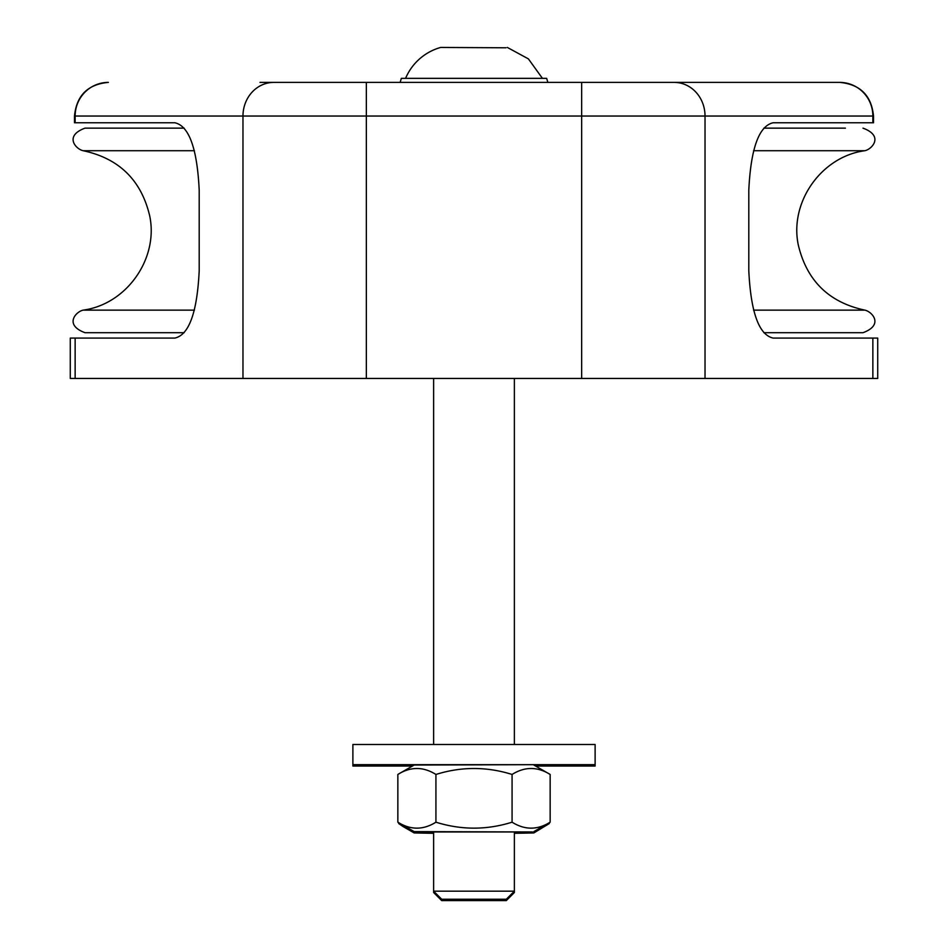 <?xml version="1.0" encoding="UTF-8"?>
<svg xmlns="http://www.w3.org/2000/svg" width="948" height="948" viewBox="0 0 948 948"><rect width="100%" height="100%" fill="white"/><g stroke="black" fill="none" stroke-linecap="round" stroke-linejoin="round"><path stroke-width="1.42" d="M514.373 833.316L533.842 832.948L514.373 832.948M433.627 832.948L414.158 832.948L433.627 833.316M398.681 822.663L398.681 823.539L403.078 826.549L409.986 829.192M543.737 825.886L549.319 823.539L533.842 832.948M549.319 823.539L549.319 822.663M434.978 892.53L433.627 892.53L441.697 900.6L506.303 900.6L514.373 892.53L513.022 892.53M108.38 82.393A33.642 33.239 90 0 0 75.141 116.035L75.141 122.766L174.894 122.766C189.055 125.977 197.148 148.398 199.198 190.05L199.198 270.796C197.148 312.437 189.055 334.869 174.894 338.081L70.282 338.081L70.282 378.453L877.718 378.453L877.718 338.081L773.106 338.081C758.945 334.869 750.852 312.437 748.802 270.796L748.802 190.05C750.852 148.398 758.945 125.977 773.106 122.766L872.859 122.766L872.859 116.035L873.511 116.035C871.496 95.618 860.286 84.408 839.869 82.393L301.369 82.393M75.141 122.766L74.489 122.766L74.489 116.035L705.028 116.035A33.642 30.846 -90 0 0 674.182 82.393L259.989 82.393M873.511 116.035L873.511 122.766L872.859 122.766M720.634 82.393L564.842 82.393M828.019 82.393L839.869 82.393M646.631 82.393L674.182 82.393M366.343 378.453L366.343 82.393L273.818 82.393A33.642 30.846 90 0 0 242.972 116.035L242.972 378.453M184.149 128.146L85 128.146C63.706 135.991 76.053 149.322 83.187 150.72L194.423 150.72M845.426 128.146L763.851 128.146M184.149 332.701L85 332.701C63.706 324.856 76.053 311.513 83.187 310.126C126.629 304.272 158.802 258.579 149.666 215.706C141.169 180.073 119.01 158.411 83.187 150.72M753.577 310.126L864.813 310.126C871.947 311.513 884.294 324.856 863 332.701L763.851 332.701M412.451 766.031L352.881 766.031L352.881 764.68L595.119 764.68L595.119 766.031L535.549 766.031M432.513 831.965L515.487 831.965M532.492 831.965L414.158 831.609L397.852 822.189C410.543 830.128 423.235 830.128 435.926 822.189C461.309 830.128 486.691 830.128 512.074 822.189C524.765 830.128 537.457 830.128 550.148 822.189L550.148 774.457C537.457 766.517 524.765 766.517 512.074 774.457C486.691 766.517 461.309 766.517 435.926 774.457C423.235 766.517 410.543 766.517 397.852 774.457L414.158 765.036L532.492 764.68M435.926 822.189L435.926 774.457M512.074 822.189L512.074 774.457M397.852 822.189L397.852 774.457M433.627 831.965L433.627 891.179L441.697 899.249L506.303 899.249L514.373 891.179L433.627 891.179L433.627 892.53M405.578 78.352A53.835 53.835 0 0 1 440.654 47.447L506.031 47.791M547.837 82.393L546.664 78.352L401.336 78.352L400.163 82.393M352.881 764.68L352.881 744.488L595.119 744.488L595.119 764.68M581.657 82.393L581.657 378.453M839.62 82.393A33.642 33.239 90 0 1 872.859 116.035L705.028 116.035L705.028 378.453M872.859 378.453L872.859 338.081M75.141 338.081L75.141 378.453M864.813 310.126C828.99 302.436 806.831 280.774 798.335 245.141C789.198 202.279 821.359 156.574 864.813 150.72L753.577 150.72M194.423 310.126L83.187 310.126M414.158 832.948L403.078 826.549M514.373 831.965L514.373 892.53M74.489 116.035C76.504 95.618 87.714 84.408 108.131 82.393M864.813 150.72C871.947 149.322 884.294 135.991 863 128.146M414.158 831.609L415.508 831.965M533.842 831.609L550.148 822.189M414.158 765.036L415.508 764.68M533.842 765.036L550.148 774.457M433.627 378.453L433.627 744.488M514.373 378.453L514.373 744.488M507.346 47.447L528.403 58.883L542.422 78.352"/></g></svg>
